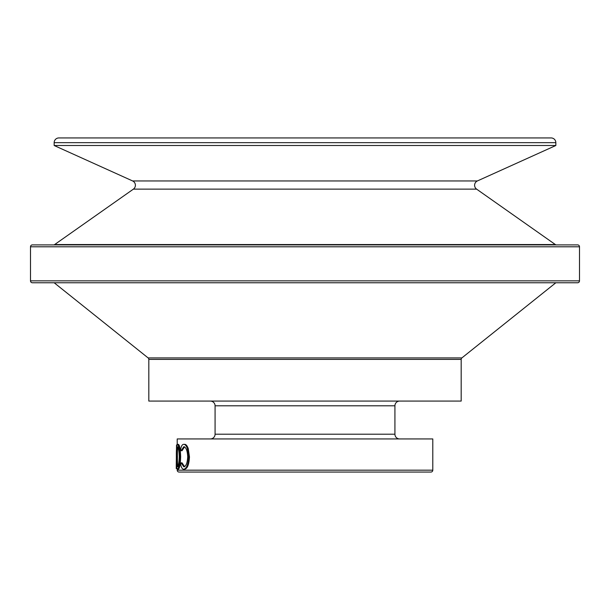 <?xml version="1.0" encoding="UTF-8"?>
<svg xmlns="http://www.w3.org/2000/svg" width="610" height="610" viewBox="0 0 610 610"><rect width="100%" height="100%" fill="white"/><g stroke="black" fill="none" stroke-linecap="round" stroke-linejoin="round"><path stroke-width="0.91" d="M176.267 468.617L176.267 464.301L176.267 468.617M535.954 137.936L551.104 137.936A4.735 4.735 0 0 1 555.84 142.664L555.84 145.508L477.386 180.949A4.735 4.735 0 0 0 476.608 189.13L133.392 189.13A4.735 4.735 0 0 0 132.614 180.949L54.16 145.508L54.16 142.664A4.735 4.735 0 0 1 58.895 137.936L74.046 137.936M30.5 280.859A1.891 1.891 0 0 0 32.391 282.758L577.609 282.758A1.891 1.891 0 0 0 579.5 280.859L579.5 246.791A1.891 1.891 0 0 0 577.609 244.892L32.391 244.892A1.891 1.891 0 0 0 30.5 246.791L30.5 280.859L579.5 280.859M133.392 189.13L54.656 244.549A1.891 1.891 0 0 1 53.566 244.892M476.608 189.13L555.344 244.549A1.891 1.891 0 0 0 556.434 244.892M461.183 359.389L148.817 359.389L148.817 401.075L461.183 401.075L461.183 359.389A1.891 1.891 0 0 1 461.892 357.91L555.84 282.758M148.817 359.389A1.891 1.891 0 0 0 148.108 357.91L54.16 282.758M177.213 469.098L177.213 470.173A1.891 1.891 0 0 0 179.111 472.064L430.889 472.064A1.891 1.891 0 0 0 432.787 470.173L432.787 438.941L177.213 438.941L177.213 444.454M551.104 137.936L58.895 137.936M555.84 145.508L54.16 145.508M399.657 438.941A4.735 4.735 0 0 1 394.922 434.206L394.922 405.81A4.735 4.735 0 0 1 399.657 401.075M394.922 405.81L215.078 405.81A4.735 4.735 0 0 0 210.343 401.075M215.078 405.81L215.078 434.206A4.735 4.735 0 0 1 210.343 438.941M181.132 462.853L183.77 466.795C186.05 466.353 187.369 463.005 187.72 456.76C187.361 450.462 186.027 447.13 183.717 446.772L181.132 450.721L180.636 449.311C181.284 446.001 182.306 444.347 183.717 444.347C185.059 444.263 186.271 445.643 187.361 448.487L188.62 456.921C188.177 464.591 186.546 468.686 183.724 469.227C182.321 469.242 181.292 467.595 180.636 464.279L181.132 462.853L182.039 462.853L184.662 466.795M184.609 446.772L182.039 450.721L181.132 450.721M183.717 444.347L184.609 444.347C185.936 444.263 187.14 445.643 188.223 448.487L189.474 456.921C189.031 464.591 187.415 468.693 184.617 469.227L183.724 469.227M178.379 444.347C179.607 444.995 180.362 449.105 180.659 456.684C180.385 464.279 179.63 468.465 178.402 469.227L177.464 469.227C176.625 468.625 176.252 464.484 176.359 456.798C176.259 449.196 176.618 445.048 177.441 444.347L178.379 444.347M187.361 448.487L188.223 448.487M188.62 456.921L189.474 456.921M177.441 444.347C178.677 444.995 179.439 449.105 179.736 456.684L180.659 456.684M179.736 456.684C179.462 464.279 178.707 468.465 177.464 469.227M179.264 456.692C179.035 450.569 178.433 447.26 177.457 446.772C176.732 447.229 176.404 450.569 176.458 456.798C176.412 462.967 176.74 466.299 177.457 466.795C178.44 466.238 179.043 462.868 179.264 456.692M178.394 446.772C177.678 447.229 177.35 450.569 177.403 456.798L176.458 456.798M177.403 456.798C177.357 462.967 177.685 466.299 178.394 466.795M176.267 464.301L176.534 444.957L177.479 444.957M176.282 468.617L177.228 468.617M579.5 246.791L30.5 246.791M177.213 470.173L432.787 470.173M555.84 142.664L54.16 142.664M477.386 180.949L132.614 180.949M54.656 244.549L555.344 244.549M148.108 357.91L461.892 357.91M394.922 434.206L215.078 434.206"/></g></svg>
